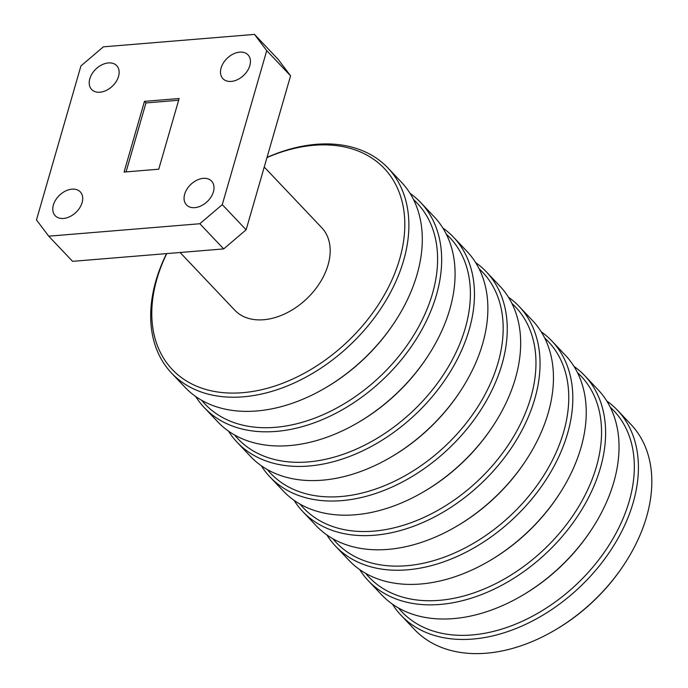 <?xml version="1.0" encoding="UTF-8"?>
<svg xmlns="http://www.w3.org/2000/svg" width="688" height="688" viewBox="0 0 688 688"><rect width="100%" height="100%" fill="white"/><g stroke="black" fill="none" stroke-linecap="round" stroke-linejoin="round"><path stroke-width="1.03" d="M99.949 92.218A17.295 11.877 -43.5 0 0 116.186 81.537A17.295 11.877 -43.5 0 0 116.728 65.678A17.295 11.877 -43.5 0 0 108.403 62.935A17.295 11.877 -43.5 0 0 92.166 73.607A17.295 11.877 -43.5 0 0 91.624 89.466A17.295 11.877 -43.5 0 0 99.949 92.218M194.807 207.638A17.295 11.877 -43.5 0 0 211.053 196.966A17.295 11.877 -43.5 0 0 211.586 181.107A17.295 11.877 -43.5 0 0 203.261 178.355A17.295 11.877 -43.5 0 0 187.024 189.037A17.295 11.877 -43.5 0 0 186.482 204.895A17.295 11.877 -43.5 0 0 194.807 207.638M63.52 218.44A17.295 11.877 -43.5 0 0 79.756 207.767A17.295 11.877 -43.5 0 0 80.298 191.909A17.295 11.877 -43.5 0 0 71.965 189.157A17.295 11.877 -43.5 0 0 55.728 199.838A17.295 11.877 -43.5 0 0 55.186 215.697A17.295 11.877 -43.5 0 0 63.52 218.44M231.245 81.416A17.295 11.877 -43.5 0 0 247.482 70.735A17.295 11.877 -43.5 0 0 248.024 54.877A17.295 11.877 -43.5 0 0 239.699 52.133A17.295 11.877 -43.5 0 0 223.454 62.806A17.295 11.877 -43.5 0 0 222.921 78.664A17.295 11.877 -43.5 0 0 231.245 81.416M180.101 252.496L234.789 310.211A59.925 41.16 -43.5 0 0 263.65 319.739A59.925 41.16 -43.5 0 0 319.929 282.734A59.925 41.16 -43.5 0 0 321.795 227.771L264.244 167.038M606.807 401.027A149.072 102.392 136.5 0 1 617.523 410.28A149.072 102.392 136.5 0 1 633.175 502.618A149.072 102.392 136.5 0 1 528.023 623.208A149.072 102.392 136.5 0 1 401.095 615.339A149.072 102.392 136.5 0 1 392.435 604.141M401.095 615.339L414.511 629.503A149.072 102.392 -43.5 0 0 553.874 630.741A149.072 102.392 -43.5 0 0 624.67 563.67A149.072 102.392 -43.5 0 0 646.591 516.774A149.072 102.392 -43.5 0 0 630.939 424.436L617.523 410.28M624.67 563.67L624.119 564.504A146.088 100.345 136.5 0 1 554.743 630.242L553.874 630.741M398.455 607.951A146.088 100.345 -43.5 0 0 523.018 620.911A146.088 100.345 -43.5 0 0 629.202 501.251A146.088 100.345 -43.5 0 0 610.282 407.236M365.663 573.345A146.088 100.345 -43.5 0 0 490.226 586.305A146.088 100.345 -43.5 0 0 596.419 466.645A146.088 100.345 -43.5 0 0 577.49 372.629M574.016 366.42A149.072 102.392 136.5 0 1 584.731 375.674A149.072 102.392 136.5 0 1 600.383 468.012A149.072 102.392 136.5 0 1 495.231 588.601A149.072 102.392 136.5 0 1 368.304 580.732A149.072 102.392 136.5 0 1 359.652 569.535M591.878 529.063L591.327 529.898A146.088 100.345 136.5 0 1 521.951 595.636L521.083 596.135A149.072 102.392 -43.5 0 0 591.878 529.063A149.072 102.392 -43.5 0 0 613.799 482.168A149.072 102.392 -43.5 0 0 598.147 389.829L584.731 375.674M368.304 580.732L381.72 594.896A149.072 102.392 -43.5 0 0 521.083 596.135M332.872 538.738A146.088 100.345 -43.5 0 0 457.434 551.699A146.088 100.345 -43.5 0 0 563.627 432.038A146.088 100.345 -43.5 0 0 544.707 338.023M541.224 331.814A149.072 102.392 136.5 0 1 551.948 341.067A149.072 102.392 136.5 0 1 567.591 433.406A149.072 102.392 136.5 0 1 462.439 553.995A149.072 102.392 136.5 0 1 335.52 546.126A149.072 102.392 136.5 0 1 326.86 534.929M335.52 546.126L348.928 560.29A149.072 102.392 -43.5 0 0 488.299 561.528A149.072 102.392 -43.5 0 0 559.086 494.457A149.072 102.392 -43.5 0 0 581.007 447.561A149.072 102.392 -43.5 0 0 565.355 355.223L551.948 341.067M559.086 494.457L558.544 495.291A146.088 100.345 136.5 0 1 489.168 561.03L488.299 561.528M300.08 504.132A146.088 100.345 -43.5 0 0 424.651 517.092A146.088 100.345 -43.5 0 0 530.835 397.432A146.088 100.345 -43.5 0 0 511.915 303.417M508.441 297.207A149.072 102.392 136.5 0 1 519.156 306.461A149.072 102.392 136.5 0 1 534.808 398.799A149.072 102.392 136.5 0 1 429.647 519.388A149.072 102.392 136.5 0 1 302.729 511.519A149.072 102.392 136.5 0 1 294.068 500.322M302.729 511.519L316.145 525.684A149.072 102.392 -43.5 0 0 455.508 526.922A149.072 102.392 -43.5 0 0 526.303 459.851A149.072 102.392 -43.5 0 0 548.216 412.955A149.072 102.392 -43.5 0 0 532.572 320.617L519.156 306.461M526.303 459.851L525.752 460.685A146.088 100.345 136.5 0 1 456.376 526.423L455.508 526.922M267.297 469.526A146.088 100.345 -43.5 0 0 391.859 482.486A146.088 100.345 -43.5 0 0 498.043 362.825A146.088 100.345 -43.5 0 0 479.123 268.81M475.649 262.601A149.072 102.392 136.5 0 1 486.364 271.855A149.072 102.392 136.5 0 1 502.016 364.193A149.072 102.392 136.5 0 1 396.864 484.782A149.072 102.392 136.5 0 1 269.937 476.913A149.072 102.392 136.5 0 1 261.277 465.716M269.937 476.913L283.353 491.077A149.072 102.392 -43.5 0 0 422.716 492.316A149.072 102.392 -43.5 0 0 493.511 425.244A149.072 102.392 -43.5 0 0 515.432 378.348A149.072 102.392 -43.5 0 0 499.78 286.01L486.364 271.855M493.511 425.244L492.961 426.078A146.088 100.345 136.5 0 1 423.584 491.817L422.716 492.316M234.505 434.919A146.088 100.345 -43.5 0 0 359.067 447.879A146.088 100.345 -43.5 0 0 465.26 328.219A146.088 100.345 -43.5 0 0 446.34 234.204M442.857 227.995A149.072 102.392 136.5 0 1 453.573 237.248A149.072 102.392 136.5 0 1 469.225 329.586A149.072 102.392 136.5 0 1 364.072 450.176A149.072 102.392 136.5 0 1 237.154 442.307A149.072 102.392 136.5 0 1 228.493 431.109M237.154 442.307L250.561 456.471A149.072 102.392 -43.5 0 0 389.933 457.709A149.072 102.392 -43.5 0 0 460.719 390.638A149.072 102.392 -43.5 0 0 482.641 343.742A149.072 102.392 -43.5 0 0 466.989 251.404L453.573 237.248M460.719 390.638L460.169 391.472A146.088 100.345 136.5 0 1 390.793 457.21L389.933 457.709M201.713 400.313A146.088 100.345 -43.5 0 0 326.284 413.273A146.088 100.345 -43.5 0 0 432.468 293.613A146.088 100.345 -43.5 0 0 413.548 199.597M410.074 193.388A149.072 102.392 136.5 0 1 420.789 202.642A149.072 102.392 136.5 0 1 436.433 294.98A149.072 102.392 136.5 0 1 331.281 415.569A149.072 102.392 136.5 0 1 204.362 407.7A149.072 102.392 136.5 0 1 195.702 396.503M204.362 407.7L217.778 421.864A149.072 102.392 -43.5 0 0 357.141 423.103A149.072 102.392 -43.5 0 0 427.927 356.031A149.072 102.392 -43.5 0 0 449.849 309.136A149.072 102.392 -43.5 0 0 434.197 216.797L420.789 202.642M427.927 356.031L427.386 356.866A146.088 100.345 136.5 0 1 358.009 422.604L357.141 423.103M166.72 253.597A146.088 100.345 -43.5 0 0 156.907 278.984A146.088 100.345 -43.5 0 0 242.589 392.693A146.088 100.345 -43.5 0 0 399.676 259.006A146.088 100.345 -43.5 0 0 266.97 157.578M267.021 157.414A149.072 102.392 136.5 0 1 387.998 168.035A149.072 102.392 136.5 0 1 403.65 260.374A149.072 102.392 136.5 0 1 298.489 380.963A149.072 102.392 136.5 0 1 171.57 373.094A149.072 102.392 136.5 0 1 155.918 280.756A149.072 102.392 136.5 0 1 166.539 253.605M171.57 373.094L184.986 387.258A149.072 102.392 -43.5 0 0 324.349 388.496A149.072 102.392 -43.5 0 0 395.144 321.425A149.072 102.392 -43.5 0 0 417.057 274.529A149.072 102.392 -43.5 0 0 401.414 182.191L387.998 168.035M395.144 321.425L394.594 322.259A146.088 100.345 136.5 0 1 325.218 387.998L324.349 388.496M254.491 34.4L278.33 59.572L290.577 75.809L246.123 229.809L223.686 248.91L72.575 261.337L48.728 236.173L199.838 223.738L222.276 204.637L266.729 50.645L254.491 34.4L103.372 46.836L80.935 65.936L36.481 219.928L48.728 236.173M124.064 172.06L158.747 169.205L179.147 98.513L144.463 101.368L124.064 172.06M126.059 171.897L145.959 102.942L144.463 101.368M145.959 102.942L178.648 100.25M290.577 75.809L266.729 50.645M222.276 204.637L246.123 229.809M223.686 248.91L199.838 223.738"/></g></svg>
